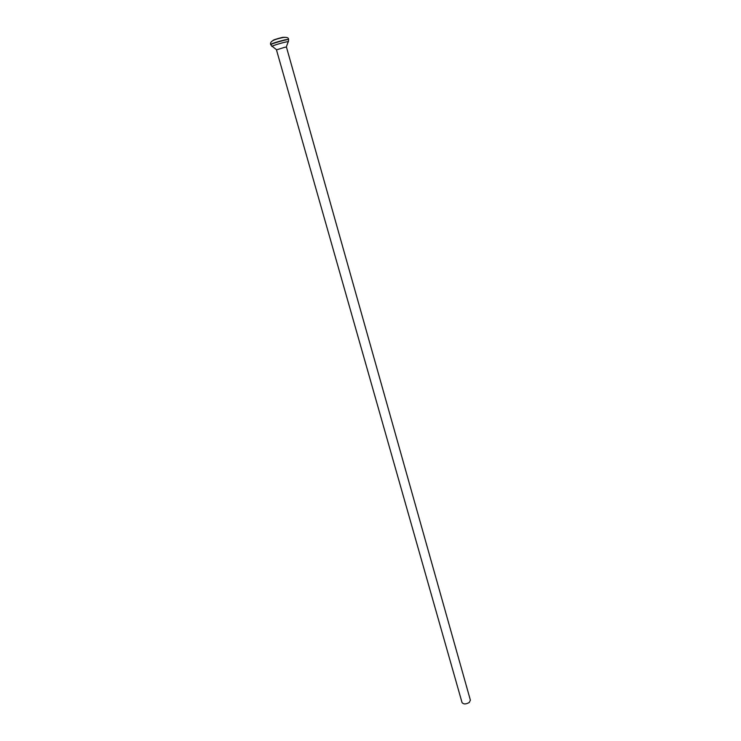 <?xml version="1.0" encoding="UTF-8"?>
<svg xmlns="http://www.w3.org/2000/svg" width="741" height="741" viewBox="0 0 741 741"><rect width="100%" height="100%" fill="white"/><g stroke="black" fill="none" stroke-linecap="round" stroke-linejoin="round"><path stroke-width="1.11" d="M470.387 700.18L469.285 702.459C465.95 704.376 463.533 704.413 462.032 702.542L276.476 49.888L284.442 47.368L286.443 47.063L470.387 700.18M288.536 39.356L284.961 39.847C277.18 41.792 272.41 43.311 270.65 44.414C269.344 40.422 277.949 38.671 283.247 37.467C286.85 37.087 288.62 37.717 288.536 39.356L285.026 40.097C277.254 42.042 272.484 43.562 270.724 44.664L270.65 44.414M282.654 37.356L284.516 37.309M286.285 47.035L288.119 41.996C289.092 41.459 288.11 41.524 285.192 42.163C279.042 43.534 269.316 46.794 272.392 46.451L276.597 49.777M273.003 40.57C272.873 40.088 275.976 39.041 282.33 37.42M288.36 41.635L288.61 39.606M272.003 46.266L270.724 44.664"/></g></svg>
